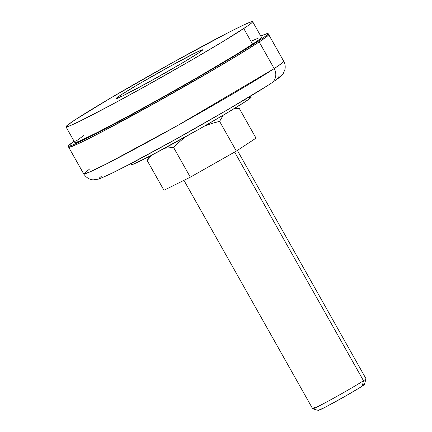 <?xml version="1.0" encoding="UTF-8"?>
<svg xmlns="http://www.w3.org/2000/svg" width="432" height="432" viewBox="0 0 432 432"><rect width="100%" height="100%" fill="white"/><g stroke="black" fill="none" stroke-linecap="round" stroke-linejoin="round"><path stroke-width="0.65" d="M268.126 33.577A114.777 3.947 150.6 0 1 258.622 40.943L265.194 36.407L268.034 33.928L268.018 33.496L267.035 33.604L260.766 36.094A114.777 3.947 150.6 0 1 268.126 33.577L283.705 61.225L281.059 63.839L274.201 68.591A114.777 3.947 -29.4 0 0 283.705 61.225C285.163 63.974 285.557 66.771 284.888 69.617L283.3 73.354C280.454 76.658 283.214 74.99 271.469 83.074C250.544 97.006 187.763 133.202 144.104 156.551C122.272 168.404 107.023 175.932 98.35 179.145L93.366 179.836C92.723 179.858 87.701 179.863 83.716 173.912A114.777 3.947 -29.4 0 0 162.837 133.747A114.777 3.947 -29.4 0 0 274.201 68.591A11.475 10.282 56.6 0 1 271.528 83.03A11.475 10.282 -123.4 0 0 274.201 68.591L259.189 41.942L242.924 52.196L211.626 70.859L144.574 108.891L109.269 128.002L88.474 138.758L74.59 145.395L68.812 147.344L68.796 146.907L68.812 147.344L69.79 147.236L78.365 143.683L101.671 131.992L163.976 98.102L202.565 76.129L235.996 56.408L259.189 41.942L258.622 40.943A114.777 3.947 150.6 0 1 147.258 106.099A114.777 3.947 150.6 0 1 68.137 146.264A114.777 3.947 150.6 0 1 74.11 141.275L68.229 145.908L68.251 146.345L69.228 146.237L74.029 144.396L87.912 137.759L116.878 122.65L153.641 102.557L202.003 75.13L235.435 55.409L258.622 40.943L259.189 41.942A114.777 3.947 -29.4 0 0 268.693 34.576A114.777 3.947 150.6 0 1 259.189 41.942L267.656 35.905L268.58 34.495L267.656 35.905L259.189 41.942A114.777 3.947 150.6 0 1 147.82 107.098A114.777 3.947 150.6 0 1 68.699 147.263A114.777 3.947 -29.4 0 0 147.82 107.098A114.777 3.947 -29.4 0 0 259.189 41.942L274.201 68.591L177.174 125.771L107.595 163.334L89.37 172.152L83.716 173.912L89.689 168.923M65.983 126.851L74.806 142.506A107.125 3.688 -29.4 0 0 148.651 105.019A107.125 3.688 -29.4 0 0 252.59 44.204L243.767 28.55A107.125 3.688 150.6 0 1 139.828 89.365A107.125 3.688 150.6 0 1 65.983 126.851A107.125 3.688 150.6 0 1 74.855 119.977L111.17 97.718L172.838 62.467L228.361 32.573L243.621 25.013L249.815 22.307L252.536 21.6L251.672 22.912L247.261 26.201L222.129 42.055L190.922 60.458L145.784 86.06L111.472 104.809L79.337 121.441L68.807 126.214L66.085 126.927L66.949 125.609L74.855 119.977A107.125 3.688 150.6 0 1 178.794 59.162A107.125 3.688 150.6 0 1 252.639 21.676A107.125 3.688 150.6 0 1 243.767 28.55L252.59 44.204A107.125 3.688 -29.4 0 0 261.463 37.33L252.639 21.676M120.096 95.488A49.734 1.712 150.6 0 1 168.356 67.252A49.734 1.712 150.6 0 1 202.64 49.847A49.734 1.712 150.6 0 1 198.526 53.039A49.734 1.712 150.6 0 1 150.266 81.275A49.734 1.712 150.6 0 1 115.981 98.68A49.734 1.712 150.6 0 1 120.096 95.488L120.841 96.811L120.096 95.488L116.019 98.523L116.451 98.669L122.18 96.169L148.856 82.048L181.661 63.374L198.526 53.039L202.603 49.999L202.171 49.858L196.441 52.358L169.765 66.474L136.96 85.153L120.096 95.488M74.893 142.177L74.909 142.582L75.821 142.479L80.303 140.767L99.085 131.614L128.38 116.111L163.728 96.628L199.746 76.118L237.416 53.779L256.079 41.861L260.496 38.572L261.36 37.255M258.638 37.967L252.445 40.673M83.673 135.632L75.773 141.269M101.99 175.721L99.43 177.952L99.446 178.346L100.332 178.249M102.071 177.66L112.223 173.054L129.017 164.527L176.299 138.937L227.977 109.512L266.636 86.168M276.696 79.402L279.256 77.171L279.239 76.777L278.354 76.88M271.528 83.03A11.475 10.282 56.6 0 1 270.783 83.479M130.653 163.69L131.225 164.7A68.866 2.371 -29.4 0 0 178.697 140.6A68.866 2.371 -29.4 0 0 245.516 101.504L244.528 99.754L245.516 101.504L227.059 112.914L200.135 128.569L151.006 155.536L134.757 163.582L131.879 164.684L131.279 164.489M249.404 97.497L250.56 97.103M251.149 97.038L250.598 97.886L245.516 101.504A68.866 2.371 -29.4 0 0 251.219 97.087L250.646 96.077M134.681 161.789L136.177 160.78M312.719 408.829L318.357 410.4A26.465 0.913 -29.4 0 0 336.96 400.901A26.465 0.913 -29.4 0 0 362.248 386.095L363.479 380.722A30.607 1.053 150.6 0 1 334.233 397.845A30.607 1.053 150.6 0 1 312.719 408.829A30.607 1.053 150.6 0 1 315.22 406.841M183.946 180.333L312.687 408.807A30.607 1.053 -29.4 0 0 333.785 398.099A30.607 1.053 -29.4 0 0 363.479 380.722L234.641 152.064L363.479 380.722A30.607 1.053 -29.4 0 0 366.017 378.756L237.362 150.428M256.025 138.132L236.353 151.092L190.318 177.169L163.96 190.28L147.199 160.537L151.778 155.131L147.199 160.537L163.96 190.28L190.318 177.169L173.561 147.425L178.384 142.744L185.366 136.895L178.384 142.744L173.561 147.425L190.318 177.169L236.353 151.092L219.591 121.354L223.29 115.15L219.591 121.354L236.353 151.092L256.025 138.132L239.263 108.389L256.025 138.132M236.002 108.508L239.263 108.389L233.912 108.788M204.606 126.014L213.089 123.082L219.591 121.354L213.089 123.082L204.611 126.014M164.759 148.219L173.561 147.425L164.759 148.219M149.477 156.33L147.199 160.537L149.445 156.346M235.192 108.524L234.198 108.616M234.635 108.346L239.263 108.389M363.08 384.826L364.419 384.48L359.932 387.574L344.806 396.495L324.324 407.689L318.346 410.297M366.017 378.799A30.607 1.053 150.6 0 1 363.479 380.722L362.248 386.095A26.465 0.913 -29.4 0 0 364.441 384.431L366.017 378.799M83.716 173.912L68.137 146.264"/></g></svg>

